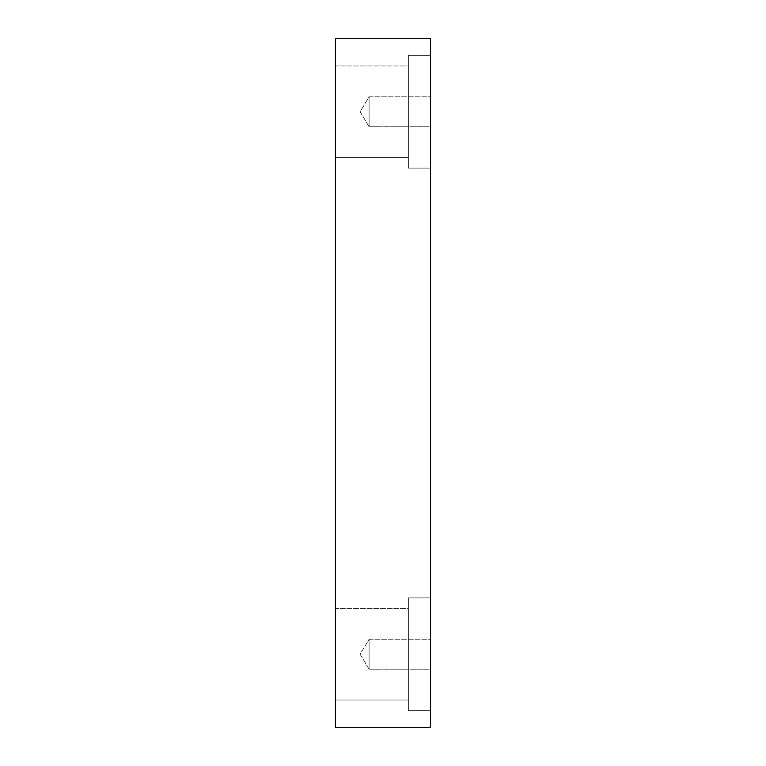 <?xml version="1.0" encoding="UTF-8"?>
<svg xmlns="http://www.w3.org/2000/svg" width="766" height="766" viewBox="0 0 766 766"><rect width="100%" height="100%" fill="white"/><g stroke="black" fill="none" stroke-linecap="round" stroke-linejoin="round"><path stroke-width="0.57" stroke-dasharray="3.83 2.87" d="M369.097 126.725L360.106 111.75L369.097 96.775L369.097 126.725L369.097 96.775L430.559 96.775L430.559 126.725L369.097 126.725L360.106 111.75L369.097 96.775L369.097 126.725L369.097 96.775L430.559 96.775L430.559 126.725L369.097 126.725L430.559 126.725L430.559 96.775L430.559 126.725L430.559 96.775L430.559 126.725L430.559 96.775L369.097 96.775L369.097 126.725L369.097 96.775L360.106 111.75L369.097 126.725L430.559 126.725L430.559 96.775L369.097 96.775L369.097 126.725L369.097 96.775L360.106 111.75L369.097 126.725M369.097 669.225L360.106 654.25L369.097 639.275L369.097 669.225L369.097 639.275L430.559 639.275L430.559 669.225L369.097 669.225L360.106 654.25L369.097 639.275L369.097 669.225L369.097 639.275L430.559 639.275L430.559 669.225L369.097 669.225L430.559 669.225L430.559 639.275L430.559 669.225L430.559 639.275L430.559 669.225L430.559 639.275L369.097 639.275L369.097 669.225L369.097 639.275L360.106 654.25L369.097 669.225L430.559 669.225L430.559 639.275L369.097 639.275L369.097 669.225L369.097 639.275L360.106 654.25L369.097 669.225M408.364 65.953L408.364 157.547L335.441 157.547L335.441 65.953L408.364 65.953L408.364 157.547L335.441 157.547L335.441 65.953L408.364 65.953L408.364 157.547L408.364 65.953L335.441 65.953L335.441 157.547L335.441 65.953L335.441 157.547L335.441 65.953L335.441 157.547L408.364 157.547L408.364 65.953L408.364 157.547L408.364 65.953L335.441 65.953L335.441 157.547L408.364 157.547L408.364 65.953M430.559 55.382L430.559 168.108L408.364 168.108L408.364 55.382L430.559 55.382L430.559 168.108L408.364 168.108L408.364 55.382L430.559 55.382L430.559 168.108L430.559 55.382L430.559 168.108L430.559 55.382L408.364 55.382L408.364 168.108L408.364 55.382L408.364 168.108L430.559 168.108L430.559 55.382L408.364 55.382L408.364 168.108L408.364 55.382L408.364 168.108L430.559 168.108L430.559 55.382M408.364 608.453L408.364 700.047L335.441 700.047L335.441 608.453L408.364 608.453L408.364 700.047L335.441 700.047L335.441 608.453L408.364 608.453L408.364 700.047L408.364 608.453L335.441 608.453L335.441 700.047L335.441 608.453L335.441 700.047L335.441 608.453L335.441 700.047L408.364 700.047L408.364 608.453L408.364 700.047L408.364 608.453L335.441 608.453L335.441 700.047L408.364 700.047L408.364 608.453M430.559 597.892L430.559 710.618L408.364 710.618L408.364 597.892L430.559 597.892L430.559 710.618L408.364 710.618L408.364 597.892L430.559 597.892L430.559 710.618L430.559 597.892L430.559 710.618L430.559 597.892L408.364 597.892L408.364 710.618L408.364 597.892L408.364 710.618L430.559 710.618L430.559 597.892L408.364 597.892L408.364 710.618L408.364 597.892L408.364 710.618L430.559 710.618L430.559 597.892M335.441 727.7L430.559 727.7L335.441 727.7L335.441 38.3L430.559 38.3L430.559 727.7L430.559 38.3L335.441 38.3L335.441 727.7"/><path stroke-width="1.15" d="M430.559 727.7L335.441 727.7L430.559 727.7L430.559 38.3L335.441 38.3L430.559 38.3L430.559 727.7M335.441 38.3L335.441 727.7L335.441 38.3"/></g></svg>
